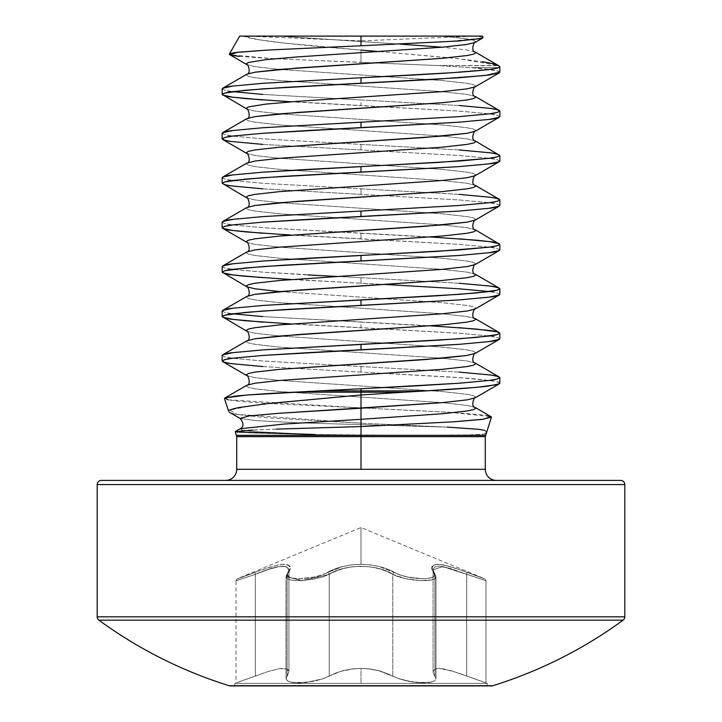 <?xml version="1.0" encoding="UTF-8"?>
<svg xmlns="http://www.w3.org/2000/svg" width="722" height="722" viewBox="0 0 722 722"><rect width="100%" height="100%" fill="white"/><g stroke="black" fill="none" stroke-linecap="round" stroke-linejoin="round"><path stroke-width="0.54" stroke-dasharray="3.61 2.71" d="M361 436.639L485.292 436.639L361 436.639M485.292 469.3L236.708 469.3L485.292 469.3M361 435.348L236.5 435.348L401.333 435.348L315.162 434.527L361 435.113M485.879 433.263L485.364 433.561C486.908 434.59 468.199 435.185 429.256 435.348L484.967 435.348L429.256 435.348L467.369 434.933C479.146 434.617 485.148 434.157 485.364 433.561L486.502 431.639L485.283 430.61L478.144 429.256L447.405 427.117L361 423.209L361 407.894L453.082 412.488L481.384 414.798C486.583 415.276 489.931 416.053 491.447 417.126M276.463 429.121L252.772 430.068M235.291 431.657L250.931 432.956L315.162 434.527L254.767 431.648L242.285 430.213L240.146 428.769L242.285 430.213L254.767 431.648L315.162 434.527M224.452 398.553L224.858 398.002L228.703 399.961C240.688 401.576 256.879 402.894 277.266 403.905L361 407.894L361 423.209L266.95 417.776L238.395 414.627C232.186 413.661 228.937 412.515 228.648 411.206M360.964 40.874L245.913 36.1L361 36.389L361 40.874L361 36.1L245.913 36.1L482.278 36.1M481.014 38.564L483.081 37.445L478.415 36.1L482.269 36.1M239.731 36.1L243.585 36.1L258.566 39.674L285.325 43.194L361 50.071L361 62.435L268.151 58.383L239.523 56.334M499.299 383.842L499.308 383.842C499.94 382.678 498.758 381.893 495.752 381.496C483.875 379.573 467.468 378.012 446.539 376.803L361 372.11L361 366.55L459.183 372.11M499.85 72.2L499.209 71.523C495.066 70.016 485.816 68.707 471.448 67.597L499.832 67.597L471.448 67.597L436.756 65.512L498.821 65.738M499.85 116.63C497.819 115.24 494.29 114.311 489.281 113.85L459.183 111.08L361 105.52L361 99.97L459.183 105.52M499.85 161.06C497.819 159.67 494.29 158.741 489.281 158.28L459.183 155.51L361 149.95L361 144.4L459.183 149.95M499.85 205.49C497.819 204.1 494.29 203.171 489.281 202.72L459.183 199.94L361 194.38L361 188.83L459.183 194.38M499.85 249.92C497.819 248.53 494.29 247.601 489.281 247.15L459.183 244.37L361 238.82L361 233.26L459.183 238.82M499.85 294.35C497.819 292.961 494.29 292.031 489.281 291.58L459.183 288.8L361 283.25L361 277.69L459.183 283.25M499.85 338.78C497.819 337.391 494.29 336.47 489.281 336.01L459.183 333.23L361 327.68L361 322.12L459.183 327.68M222.15 88.86C224.181 90.259 227.71 91.18 232.719 91.64M262.817 94.42L361 99.97L361 105.52L262.817 99.97M222.15 133.29C224.181 134.689 227.71 135.61 232.719 136.07L262.817 138.85L361 144.4L361 149.95L262.817 144.4M222.15 177.72C224.181 179.119 227.71 180.04 232.719 180.5L262.817 183.28L361 188.83L361 194.38L262.817 188.83M222.15 222.15C224.181 223.549 227.71 224.47 232.719 224.93L262.817 227.71L361 233.26L361 238.82L262.817 233.26M222.15 266.58C224.181 267.979 227.71 268.9 232.719 269.36L262.817 272.14L307.87 274.92M336.488 276.436L361 277.69L361 283.25L262.817 277.69M222.15 311.02C224.181 312.409 227.71 313.33 232.719 313.79M262.817 316.57L361 322.12L361 327.68L262.817 322.12M222.15 355.45C224.181 356.839 227.71 357.769 232.719 358.22L262.817 361L361 366.55L361 372.11L262.817 366.55M492.819 685.71L229.181 685.71L492.819 685.71M98.905 620.171L623.095 620.171L98.905 620.171M225.598 480.41L496.402 480.41L225.598 480.41M484.886 580.362L444.337 566.833L438.949 566.201L435.222 566.824L433.326 568.566L433.263 571.174L434.915 574.351L434.915 676.054L435.98 678.563L435.98 576.679L434.897 578.566L431.693 579.91L420.014 580.605L405.232 578.548L392.786 574.351L392.786 676.054L398.4 678.527L412.605 682.019L419.987 682.786L431.702 682.037L434.906 680.593L435.98 678.563L435.98 576.679L434.915 574.351A2.085 1.868 142.5 0 0 433.453 572.429C441.963 580.723 408.86 580.705 394.546 572.429C385.774 567.438 374.592 564.721 361 564.279L351.452 564.893L342.445 566.635L321.525 574.992L314.314 577.013L299.179 578.773L293.132 578.322L289.143 577.022L287.609 574.992L290.253 569.252L290.145 566.644L288.141 564.902L284.224 564.279L278.602 564.893L263.62 569.234L237.321 578.773L263.575 569.252L278.521 564.902L284.17 564.279L288.105 564.893L290.136 566.626L290.253 569.234L287.609 574.992L289.134 577.013L293.105 578.322L299.143 578.773L314.296 577.022L321.525 574.992L342.436 566.635L351.424 564.902L361 564.279L361 527.547L361 564.279L370.548 564.893L379.555 566.635L400.475 574.992L407.686 577.013L422.821 578.773L428.868 578.322L432.857 577.022L434.391 574.992L431.747 569.252L431.855 566.644L433.859 564.902L437.776 564.279L443.398 564.893L458.38 569.234L484.679 578.773L458.425 569.252L443.479 564.902L437.83 564.279L433.895 564.893L431.864 566.626L431.747 569.234L434.391 574.992L432.866 577.013L428.895 578.322L422.857 578.773L407.704 577.022L400.475 574.992L379.564 566.635L370.576 564.902L361 564.279L361 527.547L361 564.279C347.381 564.73 336.19 567.447 327.454 572.429A2.085 1.417 61.3 0 1 329.214 574.351L329.214 676.054L322.346 678.969L313.926 681.216L305.379 682.525L291.778 682.362L287.762 681.054L286.056 678.978L288.926 671.83L288.331 670.052L286.517 668.87L283.475 668.391L279.333 668.698L268.385 671.424L234.785 683.4L361 683.4L234.785 683.4L361 683.4L234.785 683.4L234.785 685.9L361 685.9L234.785 685.9M237.123 682.525L268.358 671.424L279.27 668.707L283.439 668.391L286.49 668.861L288.322 670.043L288.926 671.83L286.056 678.969L288.06 681.216L292.744 682.525L299.26 682.877L314.711 681.054L322.319 678.978L340.513 671.406L354.547 668.68L361 668.391L361 683.4L361 668.391L354.547 668.68L340.513 671.406L322.797 678.815L306.507 682.398L298.502 682.886L291.95 682.398L287.663 680.99L286.038 678.815L287.085 676.054L287.085 574.351L288.926 569.875L288.926 671.83L287.085 676.054L288.926 671.83L286.517 668.87L279.333 668.698L268.385 671.424L255.299 676.054L255.299 574.351L268.313 569.459L279.243 566.544L286.49 566.707L288.926 569.875L288.926 671.83L288.926 569.875L287.085 574.351L287.085 676.054L287.085 574.351L286.038 576.923L287.69 578.945L291.995 580.244L298.538 580.696L314.927 578.945L322.761 576.923L329.214 574.351L329.214 676.054L335.721 673.057L343.401 670.603L351.912 668.969L361 668.391L368.094 668.743L379.88 670.946L390.485 674.88L379.88 670.946L368.094 668.743L361 668.391L351.912 668.969L343.401 670.603L335.721 673.057L329.214 676.054L329.214 574.351L335.694 571.192L343.347 568.584L351.849 566.833L360.946 566.201L370.043 566.824L378.599 568.566L386.261 571.174L392.786 574.351L386.306 571.192L378.653 568.584L370.151 566.833L361.054 566.201L351.957 566.824L343.401 568.566L335.739 571.174L322.761 576.923L306.48 580.244L291.968 580.244L287.681 578.945L286.038 576.923L287.085 574.351L287.085 676.054L286.038 678.815L287.672 680.999L291.977 682.398L298.538 682.886L306.552 682.398L322.797 678.815L329.214 676.054L329.214 574.351C344.304 563.846 377.561 563.783 392.786 574.351L405.241 578.548L420.033 580.605L431.702 579.91L434.906 578.566L435.98 576.679L435.98 678.563L434.906 680.593L431.711 682.037L420.005 682.786L412.632 682.019L398.4 678.527L392.786 676.054L392.786 574.351C405.854 581.436 437.55 582.952 435.98 576.679L435.98 678.563L433.263 673.057L433.326 670.612L435.195 668.978L438.895 668.391L444.238 668.969L458.506 673.048L485.96 682.886L485.96 580.696L485.96 682.886L466.701 676.054L466.701 574.351L466.701 676.054L466.701 574.351L485.96 580.696L466.701 574.351L466.701 676.054L450.898 670.594L438.895 668.391L435.195 668.978L433.326 670.612L433.263 673.057L434.915 676.054L434.915 574.351L434.915 676.054L434.915 574.351L433.263 571.192L433.317 568.584L435.185 566.833L438.886 566.201L450.925 568.566L466.701 574.351L467.008 572.429C439.463 561.896 428.281 561.896 433.453 572.429A2.085 1.868 -37.5 0 1 434.915 574.351L433.074 569.875L442.676 566.535L466.701 574.351L467.008 572.429C489.85 580.714 489.85 580.714 467.008 572.429C489.85 580.714 489.85 580.714 467.008 572.429L466.701 574.351L485.96 580.696L484.679 578.773L361 527.547L237.321 578.773L236.04 580.696L237.493 580.244L236.04 580.696L236.04 682.886M491.583 685.9L230.417 685.9L491.583 685.9M361 685.9L487.215 685.9L361 685.9M255.299 676.054L237.502 682.398L255.299 676.054L255.299 574.351L237.475 580.244L255.299 574.351L255.299 676.054L268.358 671.424L279.27 668.707L286.49 668.861L288.926 671.83L288.926 569.875L286.517 566.716L279.306 566.535L268.349 569.45L255.299 574.351L255.299 676.054M484.877 682.525L466.701 676.054L484.877 682.525M430.222 682.362L416.621 682.525L408.074 681.216L399.654 678.969L378.59 670.603L370.052 668.969L361 668.391L361 683.4L487.215 683.4L361 683.4L361 668.391L370.052 668.969L378.59 670.603L399.681 678.978L407.289 681.054L422.74 682.877L429.256 682.525L433.94 681.216M435.98 678.563L433.263 673.057L433.326 670.612L435.195 668.978L438.895 668.391L450.898 670.594L466.701 676.054L450.898 670.594L438.895 668.391L435.195 668.978L433.326 670.612L433.263 673.057L435.98 678.563M361 683.4L487.215 683.4L361 683.4M394.546 572.429A2.085 1.417 118.7 0 0 392.786 574.351A2.085 1.417 -61.3 0 1 394.546 572.429C408.905 580.723 441.972 580.705 433.453 572.429C428.354 561.896 439.536 561.896 467.008 572.429L466.701 574.351L442.73 566.544L433.074 569.875L434.915 574.351A2.085 1.868 -37.5 0 0 433.453 572.429A2.085 1.868 142.5 0 1 434.915 574.351L435.98 576.679C437.586 582.934 405.89 581.445 392.786 574.351A2.085 1.417 118.7 0 1 394.546 572.429A2.085 1.417 -61.3 0 0 392.786 574.351C377.696 563.846 344.439 563.783 329.214 574.351A2.085 1.417 -118.7 0 0 327.454 572.429C313.095 580.723 280.028 580.705 288.547 572.429A2.085 1.868 -142.5 0 0 287.085 574.351L286.02 576.67L301.986 580.605L329.214 574.351A2.085 1.417 61.3 0 0 327.454 572.429C336.226 567.438 347.408 564.721 361 564.279C374.619 564.73 385.81 567.447 394.546 572.429M288.547 572.429C293.646 561.896 282.464 561.896 254.992 572.429L255.299 574.351C275.985 565.579 287.194 564.081 288.926 569.875L287.085 574.351A2.085 1.868 37.5 0 1 288.547 572.429A2.085 1.868 37.5 0 0 287.085 574.351L288.926 569.875C287.257 564.072 276.048 565.57 255.299 574.351L254.992 572.429C232.15 580.714 232.15 580.714 254.992 572.429C232.15 580.714 232.15 580.714 254.992 572.429L255.299 574.351C230.399 582.636 230.399 582.636 255.299 574.351C230.399 582.636 230.399 582.636 255.299 574.351L254.992 572.429C282.537 561.896 293.719 561.896 288.547 572.429C280.037 580.723 313.14 580.705 327.454 572.429A2.085 1.417 -118.7 0 1 329.214 574.351L302.013 580.605L286.02 576.67L287.085 574.351A2.085 1.868 -142.5 0 1 288.547 572.429M97.19 616.814L624.81 616.814L97.19 616.814M97.19 484.57L624.81 484.57L97.19 484.57M101.36 480.41L620.64 480.41L101.36 480.41M496.402 480.41L228.206 480.41L496.402 480.41M379.772 51.596L458.28 58.663L498.379 65.512L436.756 65.512L361 62.435L361 50.071C305.541 45.567 254.009 40.91 243.585 36.1L277.726 36.1L243.585 36.1M379.754 51.605L451.304 57.922L482.35 61.74M361 40.874L361 36.389L476.087 36.1L361 36.1L361 40.874L476.087 36.1M268.53 49.998L443.705 41.93L482.522 38.022L478.415 36.1L280.1 36.127L400.024 44.105L277.726 36.1M498.379 65.512L499.606 66.343M222.692 88.237L222.15 88.86L224.822 90.25L232.719 91.64L262.817 94.42L459.183 105.52L489.281 108.3L499.308 110.457M222.692 132.667L222.15 133.29L224.822 134.68L232.719 136.07L262.817 138.85L459.183 149.95L489.281 152.73L499.308 154.887M222.692 177.098L222.15 177.72L224.822 179.11L232.719 180.5L262.817 183.28L459.183 194.38L489.281 197.16L499.308 199.317M222.692 221.528L222.15 222.15L224.822 223.54L232.719 224.93L262.817 227.71L430.682 236.978M222.692 265.958L222.15 266.58L224.822 267.97L232.719 269.36L262.817 272.14L459.183 283.25L489.281 286.02L499.308 288.177M222.692 310.397L222.15 311.02L224.822 312.4L232.719 313.79L262.817 316.57L430.682 325.839M222.692 354.827L222.15 355.45L224.822 356.83L232.719 358.22L262.817 361L459.183 372.11L489.281 374.88L499.308 377.037M227.836 399.798L361 407.894L448.642 412.208L490.825 416.576M452.748 421.865L361 426.576L265.732 429.518L240.218 430.826L236.735 432.036M475.148 407.452L467.062 405.43L442.171 402.65L279.829 391.55L254.938 388.77L248.413 387.38L246.202 385.99L246.852 385.241L246.202 385.99L248.413 387.38L254.938 388.77L279.829 391.55L442.171 402.65L467.062 405.43L475.148 407.452M475.148 363.022L467.062 361L442.171 358.22L279.829 347.12L254.938 344.34L248.413 342.95L246.202 341.56L246.852 340.811L246.202 341.56L248.413 342.95L254.938 344.34L279.829 347.12L442.171 358.22L467.062 361L475.148 363.022M475.148 318.592L467.062 316.57L442.171 313.79L279.829 302.68L254.938 299.91L248.413 298.52L246.202 297.13L246.852 296.381L246.202 297.13L248.413 298.52L254.938 299.91L279.829 302.68L442.171 313.79L467.062 316.57L475.148 318.592M475.148 274.161L467.062 272.14L442.171 269.36L279.829 258.25L254.938 255.48L248.413 254.09L246.202 252.7L246.852 251.951L246.202 252.7L248.413 254.09L254.938 255.48L279.829 258.25L442.171 269.36L467.062 272.14L475.148 274.161M475.148 229.731L467.062 227.71L442.171 224.93L279.829 213.82L254.938 211.05L248.413 209.66L246.202 208.27L246.852 207.521L246.202 208.27L248.413 209.66L254.938 211.05L279.829 213.82L442.171 224.93L467.062 227.71L475.148 229.731M475.148 185.301L467.062 183.28L442.171 180.5L279.829 169.39L254.938 166.62L248.413 165.23L246.202 163.84L246.852 163.082L246.202 163.84L248.413 165.23L254.938 166.62L279.829 169.39L442.171 180.5L467.062 183.28L475.148 185.301M475.148 140.871L467.062 138.85L442.171 136.07L279.829 124.96L254.938 122.18L248.413 120.8L246.202 119.41L246.852 118.652L246.202 119.41L248.413 120.8L254.938 122.18L279.829 124.96L442.171 136.07L467.062 138.85L475.148 140.871M475.148 96.441L467.062 94.42L442.171 91.64L279.829 80.53L254.938 77.75L248.413 76.37L246.202 74.98L246.852 74.222L246.202 74.98L248.413 76.37L254.938 77.75L279.829 80.53L442.171 91.64L467.062 94.42L475.148 96.441M475.148 52.011L467.062 49.98L442.171 47.21L467.062 49.98L475.148 52.011M442.451 36.127L467.062 38.88L473.587 40.27L475.798 41.65L475.148 42.408L475.798 41.65L473.587 40.27L467.062 38.88L442.451 36.127M246.852 64.619L254.938 66.65L279.829 69.42L442.171 80.53L467.062 83.31L473.587 84.7L475.798 86.08L475.148 86.839L475.798 86.08L473.587 84.7L467.062 83.31L442.171 80.53L279.829 69.42L254.938 66.65L246.852 64.619M246.852 109.049L254.938 111.08L279.829 113.85L442.171 124.96L467.062 127.74L473.587 129.13L475.798 130.52L475.148 131.269L475.798 130.52L473.587 129.13L467.062 127.74L442.171 124.96L279.829 113.85L254.938 111.08L246.852 109.049M246.852 153.479L254.938 155.51L279.829 158.28L442.171 169.39L467.062 172.17L473.587 173.56L475.798 174.95L475.148 175.699L475.798 174.95L473.587 173.56L467.062 172.17L442.171 169.39L279.829 158.28L254.938 155.51L246.852 153.479M246.852 197.918L254.938 199.94L279.829 202.72L442.171 213.82L467.062 216.6L473.587 217.99L475.798 219.38L475.148 220.129L475.798 219.38L473.587 217.99L467.062 216.6L442.171 213.82L279.829 202.72L254.938 199.94L246.852 197.918M246.852 242.348L254.938 244.37L279.829 247.15L442.171 258.25L467.062 261.03L473.587 262.42L475.798 263.81L475.148 264.559L475.798 263.81L473.587 262.42L467.062 261.03L442.171 258.25L279.829 247.15L254.938 244.37L246.852 242.348M279.829 291.58L442.171 302.68L467.062 305.46L473.587 306.85L475.798 308.24L475.148 308.989L475.798 308.24L473.587 306.85L467.062 305.46L442.171 302.68L279.829 291.58M246.852 331.208L254.938 333.23L279.829 336.01L442.171 347.12L467.062 349.89L473.587 351.28L475.798 352.67L475.148 353.419L475.798 352.67L473.587 351.28L467.062 349.89L442.171 347.12L279.829 336.01L254.938 333.23L246.852 331.208M246.852 375.639L254.938 377.66L279.829 380.44L442.171 391.55L467.062 394.32L473.587 395.71L475.798 397.1L475.148 397.849L475.798 397.1L473.587 395.71L467.062 394.32L442.171 391.55L279.829 380.44L254.938 377.66L246.852 375.639M499.85 383.22L497.178 381.83L489.281 380.44L459.183 377.66L262.817 366.55L232.719 363.78L222.692 361.623M499.308 339.403L499.85 338.78L497.178 337.4L489.281 336.01L459.183 333.23L291.318 323.961M499.308 294.973L499.85 294.35L497.178 292.97L489.281 291.58M385.521 284.504L291.318 279.531M499.308 250.543L499.85 249.92L497.178 248.53L489.281 247.15L459.183 244.37L291.318 235.101M499.308 206.113L499.85 205.49L497.178 204.1L489.281 202.72L459.183 199.94L262.817 188.83L232.719 186.05L222.692 183.902M499.308 161.683L499.85 161.06L497.178 159.67L489.281 158.28L459.183 155.51L262.817 144.4L232.719 141.62L222.692 139.472M499.308 117.253L499.85 116.63L497.178 115.24L489.281 113.85L459.183 111.08L291.318 101.802M499.173 72.904L499.85 72.2L497.178 70.81L471.448 67.597L436.756 65.512L272.591 58.626L229.903 54.746M361 394.97L252.682 405.403L229.822 410.069L236.825 414.329L361 423.209L447.405 427.117L297.599 422.785L255.687 420.61L240.119 418.444L255.687 420.61L297.599 422.785L447.405 427.117M484.345 430.294L486.502 432.036M429.256 435.348L401.333 435.348L429.256 435.348M286.02 678.563L286.02 576.679L286.02 678.563M433.074 569.875L433.074 671.83L433.074 569.875L435.98 576.67L433.074 569.875M487.215 685.9L487.215 683.4L485.96 682.886M287.428 573.078L286.02 576.67L287.428 573.078"/><path stroke-width="1.08" d="M276.463 429.121L361 426.576L361 435.348L236.5 435.348L361 435.348L361 426.576L453.434 421.819L481.664 419.464L491.447 417.126L485.292 436.639L361 436.639L361 469.3L485.292 469.3A11.11 11.11 0 0 0 496.402 480.41A11.11 11.11 0 0 1 485.292 469.3L361 469.3L361 436.639L236.708 436.639L236.708 469.3A11.11 11.11 0 0 1 225.598 480.41A11.11 11.11 0 0 0 236.708 469.3L361 469.3L236.708 469.3M361 435.348L361 436.639L361 435.348L484.967 435.348L361 435.348M252.772 430.068L235.291 431.657L236.708 436.639L485.292 436.639L485.292 469.3M224.452 398.553L228.648 411.206C227.565 410.493 231.022 409.266 239.009 407.524L267.754 403.58L361 394.97L361 392.181L294.666 392.181C271.815 393.21 252.122 394.501 235.607 396.053L224.858 398.002M459.183 372.11L489.281 374.88C494.29 375.341 497.819 376.27 499.85 377.66C497.819 379.059 494.29 379.98 489.281 380.44L459.183 383.22L414.13 385.99L294.666 392.181L361 392.181L361 390.882L320.153 390.882L246.473 395.051L224.984 397.948L227.836 399.798M483.081 37.445L482.305 36.1L361 36.1L361 45.775L458.353 41.001L481.014 38.564M239.523 56.334C234.054 55.874 230.634 55.188 229.262 54.258C230.832 53.247 234.09 52.553 239.054 52.164L267.537 50.062L361 45.775L361 36.1L239.83 36.1M229.262 54.258L239.695 36.1M459.183 327.68L489.281 330.45C494.29 330.911 497.819 331.84 499.85 333.23C497.819 334.62 494.29 335.55 489.281 336.01L459.183 338.78L361 344.34L361 349.89L459.183 344.34L489.281 341.56L499.308 339.403L475.148 353.419L467.062 355.45L424.78 359.61L279.829 369.33L254.938 372.11L248.413 373.5L246.202 374.88L246.852 375.639L246.202 374.88L248.413 373.5L254.938 372.11L279.829 369.33L442.171 358.22L467.062 355.45L475.148 353.419C474.327 351.957 470.329 362.444 475.148 363.022L475.798 363.78L473.587 365.17L467.062 366.55L442.171 369.33L279.829 380.44L254.938 383.22L246.852 385.241L254.938 383.22L279.829 380.44L442.171 369.33L467.062 366.55L473.587 365.17L475.798 363.78L475.148 363.022L499.308 377.037L499.85 377.66L497.178 379.05L489.281 380.44L459.183 383.22L361 388.77L361 390.882L425.935 390.882C449.535 389.636 470.148 388.066 487.756 386.189L499.299 383.842L499.85 383.22L497.178 384.6L476.448 387.38L425.935 390.882L361 390.882L361 388.77L320.153 390.882L361 390.882L361 392.181L404.636 392.181L425.935 390.882L404.636 392.181L361 392.181L361 394.97L404.636 392.181L361 394.97L361 408.21L361 394.97M498.821 65.738L499.714 66.568L498.595 67.597C497.873 68.175 492.774 69.023 483.289 70.133L452.369 72.678L361 77.75L361 83.31L434.22 79.375L485.419 75.449L499.85 72.2L499.85 67.597L498.595 67.597C490.96 70.982 428.453 74.366 361 77.75L262.817 83.31L232.719 86.08C227.71 86.541 224.181 87.47 222.15 88.86L222.15 94.42C224.181 93.021 227.71 92.1 232.719 91.64L262.817 94.42M459.183 105.52L489.281 108.3C494.29 108.76 497.819 109.681 499.85 111.08C497.819 112.47 494.29 113.399 489.281 113.85L459.183 116.63L361 122.18L361 127.74L459.183 122.18L489.281 119.41C494.29 118.95 497.819 118.02 499.85 116.63L499.85 111.08M459.183 149.95L489.281 152.73C494.29 153.19 497.819 154.111 499.85 155.51C497.819 156.9 494.29 157.829 489.281 158.28L459.183 161.06L361 166.62L361 172.17L459.183 166.62L489.281 163.84C494.29 163.38 497.819 162.45 499.85 161.06L499.85 155.51M459.183 194.38L489.281 197.16C494.29 197.62 497.819 198.55 499.85 199.94C497.819 201.33 494.29 202.259 489.281 202.72L459.183 205.49L361 211.05L361 216.6L459.183 211.05L489.281 208.27C494.29 207.81 497.819 206.889 499.85 205.49L499.85 199.94M459.183 238.82L489.281 241.59C494.29 242.05 497.819 242.98 499.85 244.37C497.819 245.76 494.29 246.689 489.281 247.15L459.183 249.92L361 255.48L361 261.03L459.183 255.48L489.281 252.7C494.29 252.24 497.819 251.319 499.85 249.92L499.85 244.37M459.183 283.25L489.281 286.02C494.29 286.481 497.819 287.41 499.85 288.8C497.819 290.19 494.29 291.119 489.281 291.58L459.183 294.35L361 299.91L361 305.46L459.183 299.91L489.281 297.13C494.29 296.67 497.819 295.749 499.85 294.35L499.85 288.8M262.817 366.55L232.719 363.78C227.71 363.319 224.181 362.39 222.15 361C224.181 359.61 227.71 358.681 232.719 358.22L262.817 355.45L307.87 352.67L459.183 344.34L489.281 341.56C494.29 341.1 497.819 340.179 499.85 338.78L499.85 333.23M232.719 91.64L262.817 88.86L361 83.31L361 77.75L262.817 83.31L232.719 86.08L222.692 88.237L246.852 74.222L254.938 72.2L297.22 68.03L442.171 58.32L467.062 55.54L473.587 54.15L475.798 52.76L475.148 52.011L475.798 52.76L473.587 54.15L467.062 55.54L442.171 58.32L279.829 69.42L254.938 72.2L246.852 74.222C251.671 73.644 247.673 63.157 246.852 64.619L246.202 63.87L248.413 62.48L265.552 59.7L297.22 56.93L442.171 47.21L467.062 44.43L475.148 42.408L467.062 44.43L442.171 47.21L297.22 56.93L265.552 59.7L248.413 62.48L246.202 63.87L246.852 64.619L229.578 54.601M262.817 99.97L232.719 97.19C227.71 96.73 224.181 95.809 222.15 94.42M361 127.74L361 122.18L262.817 127.74L232.719 130.52C227.71 130.971 224.181 131.9 222.15 133.29L222.15 138.85C224.181 137.451 227.71 136.53 232.719 136.07L262.817 133.29L307.87 130.52L459.183 122.18L489.281 119.41L499.308 117.253L475.148 131.269L467.062 133.29L424.78 137.46L279.829 147.18L254.938 149.95L248.413 151.34L246.202 152.73L246.852 153.479L246.202 152.73L248.413 151.34L254.938 149.95L279.829 147.18L442.171 136.07L467.062 133.29L475.148 131.269C474.327 129.807 470.329 140.294 475.148 140.871L475.798 141.62L473.587 143.01L467.062 144.4L442.171 147.18L279.829 158.28L254.938 161.06L246.852 163.082L254.938 161.06L279.829 158.28L442.171 147.18L467.062 144.4L473.587 143.01L475.798 141.62L475.148 140.871L499.85 155.51L497.178 156.9L489.281 158.28L438.137 162.45L307.87 169.39L262.817 172.17L232.719 174.95C227.71 175.401 224.181 176.33 222.15 177.72L222.15 183.28C224.181 181.881 227.71 180.96 232.719 180.5L262.817 177.72L361 172.17L361 166.62L262.817 172.17L232.719 174.95L222.692 177.098L246.852 163.082C251.671 162.504 247.673 152.017 246.852 153.479L222.692 139.472L222.15 138.85L224.822 137.46L232.719 136.07L262.817 133.29L361 127.74M262.817 144.4L232.719 141.62C227.71 141.16 224.181 140.239 222.15 138.85M262.817 188.83L232.719 186.05C227.71 185.599 224.181 184.67 222.15 183.28M361 216.6L361 211.05L262.817 216.6L232.719 219.38C227.71 219.84 224.181 220.761 222.15 222.15L222.15 227.71C224.181 226.311 227.71 225.39 232.719 224.93L262.817 222.15L307.87 219.38L459.183 211.05L489.281 208.27L499.308 206.113L475.148 220.129L467.062 222.15L424.78 226.32L279.829 236.04L254.938 238.82L248.413 240.2L246.202 241.59L246.852 242.348L246.202 241.59L248.413 240.2L254.938 238.82L279.829 236.04L442.171 224.93L467.062 222.15L475.148 220.129C474.327 218.667 470.329 229.154 475.148 229.731L475.798 230.48L473.587 231.87L467.062 233.26L442.171 236.04L279.829 247.15L254.938 249.92L246.852 251.951L254.938 249.92L279.829 247.15L442.171 236.04L467.062 233.26L473.587 231.87L475.798 230.48L475.148 229.731L499.85 244.37L497.178 245.76L489.281 247.15L438.137 251.31L307.87 258.25L262.817 261.03L232.719 263.81C227.71 264.27 224.181 265.191 222.15 266.58L222.15 272.14C224.181 270.741 227.71 269.82 232.719 269.36L262.817 266.58L361 261.03L361 255.48L262.817 261.03L232.719 263.81L222.692 265.958L246.852 251.951C251.671 251.364 247.673 240.877 246.852 242.348L222.692 228.332L222.15 227.71L224.822 226.32L232.719 224.93L262.817 222.15L361 216.6M262.817 233.26L232.719 230.48C227.71 230.029 224.181 229.1 222.15 227.71M307.87 274.92L336.488 276.436M262.817 277.69L232.719 274.92C227.71 274.459 224.181 273.53 222.15 272.14M232.719 313.79L262.817 311.02L361 305.46L361 299.91L262.817 305.46L232.719 308.24C227.71 308.7 224.181 309.621 222.15 311.02L222.15 316.57C224.181 315.18 227.71 314.25 232.719 313.79L262.817 316.57M262.817 322.12L232.719 319.35C227.71 318.889 224.181 317.96 222.15 316.57M224.822 398.021L246.852 385.241C251.671 384.664 247.673 374.177 246.852 375.639L222.692 361.623L222.15 361L224.822 359.61L232.719 358.22L262.817 355.45L361 349.89L361 344.34L262.817 349.89L232.719 352.67C227.71 353.13 224.181 354.051 222.15 355.45L222.15 361M97.19 484.57L624.81 484.57A4.17 4.17 0 0 0 620.64 480.41L101.36 480.41A4.17 4.17 0 0 0 97.19 484.57L97.19 616.814L624.81 616.814L624.81 484.57L97.19 484.57A4.17 4.17 0 0 1 101.36 480.41L620.64 480.41A4.17 4.17 0 0 1 624.81 484.57L624.81 616.814L97.19 616.814A4.17 4.17 0 0 0 98.905 620.171L623.095 620.171A4.17 4.17 0 0 0 624.81 616.814A4.17 4.17 0 0 1 623.095 620.171A444.31 444.31 0 0 1 492.819 685.71L229.181 685.71A444.31 444.31 0 0 1 98.905 620.171A444.31 444.31 0 0 0 229.181 685.71A4.17 4.17 0 0 0 230.417 685.9L491.583 685.9A4.17 4.17 0 0 0 492.819 685.71A4.17 4.17 0 0 1 491.583 685.9L230.417 685.9A4.17 4.17 0 0 1 229.181 685.71L492.819 685.71A444.31 444.31 0 0 0 623.095 620.171L98.905 620.171A4.17 4.17 0 0 1 97.19 616.814L97.19 484.57M379.772 51.596L361 50.071L379.754 51.605M482.35 61.74C490.906 63.121 496.249 64.384 498.379 65.512M482.269 36.1L239.731 36.1M499.606 66.343L498.595 67.597M499.308 110.457L499.85 111.08L497.178 112.47L489.281 113.85L459.183 116.63L262.817 127.74L232.719 130.52L222.692 132.667L246.852 118.652L254.938 116.63L297.22 112.47L442.171 102.75L467.062 99.97L473.587 98.58L475.798 97.19L475.148 96.441L475.798 97.19L473.587 98.58L467.062 99.97L442.171 102.75L279.829 113.85L254.938 116.63L246.852 118.652C251.671 118.074 247.673 107.587 246.852 109.049L246.202 108.3L248.413 106.91L265.552 104.13L297.22 101.36L442.171 91.64L467.062 88.86L475.148 86.839L467.062 88.86L442.171 91.64L297.22 101.36L265.552 104.13L248.413 106.91L246.202 108.3L246.852 109.049L222.15 94.42L224.822 93.03L245.552 90.25L283.863 87.47L459.183 77.75L489.281 74.98L499.308 72.823L475.148 86.839C474.327 85.376 470.329 95.864 475.148 96.441L499.308 110.457M499.308 199.317L499.85 199.94L497.178 201.33L489.281 202.72L459.183 205.49L262.817 216.6L232.719 219.38L222.692 221.528L246.852 207.521L254.938 205.49L297.22 201.33L442.171 191.61L467.062 188.83L473.587 187.44L475.798 186.05L475.148 185.301L475.798 186.05L473.587 187.44L467.062 188.83L442.171 191.61L279.829 202.72L254.938 205.49L246.852 207.521C251.671 206.934 247.673 196.447 246.852 197.918L246.202 197.16L248.413 195.77L254.938 194.38L279.829 191.61L442.171 180.5L467.062 177.72L475.148 175.699L467.062 177.72L442.171 180.5L279.829 191.61L254.938 194.38L248.413 195.77L246.202 197.16L246.852 197.918L222.15 183.28L224.822 181.89L245.552 179.11L283.863 176.33L459.183 166.62L489.281 163.84L499.308 161.683L475.148 175.699C474.327 174.237 470.329 184.724 475.148 185.301L499.308 199.317M430.682 236.978L476.448 240.2L489.281 241.59L499.308 243.747M499.308 288.177L499.85 288.8L497.178 290.19L476.448 292.97L438.137 295.74L262.817 305.46L232.719 308.24L222.692 310.397L246.852 296.381L254.938 294.35L297.22 290.19L442.171 280.47L467.062 277.69L473.587 276.3L475.798 274.92L475.148 274.161L475.798 274.92L473.587 276.3L467.062 277.69L442.171 280.47L279.829 291.58L254.938 294.35L246.852 296.381C251.671 295.794 247.673 285.307 246.852 286.778L246.202 286.02L248.413 284.63L254.938 283.25L279.829 280.47L442.171 269.36L467.062 266.58L475.148 264.559L467.062 266.58L442.171 269.36L279.829 280.47L254.938 283.25L248.413 284.63L246.202 286.02L246.852 286.778L222.15 272.14L224.822 270.75L245.552 267.97L283.863 265.2L459.183 255.48L489.281 252.7L499.308 250.543L475.148 264.559C474.327 263.097 470.329 273.584 475.148 274.161L499.308 288.177M430.682 325.839L476.448 329.07L497.178 331.84L499.85 333.23L497.178 334.62L476.448 337.4L438.137 340.17L262.817 349.89L232.719 352.67L222.692 354.827L246.852 340.811L254.938 338.78L297.22 334.62L442.171 324.9L467.062 322.12L473.587 320.73L475.798 319.35L475.148 318.592L475.798 319.35L473.587 320.73L467.062 322.12L442.171 324.9L279.829 336.01L254.938 338.78L246.852 340.811C251.671 340.233 247.673 329.746 246.852 331.208L246.202 330.45L248.413 329.07L254.938 327.68L279.829 324.9L442.171 313.79L467.062 311.02L475.148 308.989L467.062 311.02L442.171 313.79L279.829 324.9L254.938 327.68L248.413 329.07L246.202 330.45L246.852 331.208L222.15 316.57L224.822 315.18L245.552 312.4L283.863 309.63L459.183 299.91L489.281 297.13L499.308 294.973L475.148 308.989C474.327 307.527 470.329 318.014 475.148 318.592L499.308 332.607M490.825 416.576L483.55 419.211L452.748 421.865M361 426.576L361 419.32L442.171 413.76L467.062 410.98L473.587 409.6L475.798 408.21L475.148 407.452L475.798 408.21L473.587 409.6L467.062 410.98L442.171 413.76L361 419.32L361 408.21L442.171 402.65L467.062 399.88L475.148 397.849L467.062 399.88L442.171 402.65L278.611 413.327L249.243 415.881L240.119 418.444L249.243 415.881L278.611 413.327L361 408.21L361 419.32L284.251 424.04L240.146 428.769L284.251 424.04L361 419.32L361 426.576M442.171 47.21L400.024 44.105L442.171 47.21M246.861 286.778L254.938 288.8L279.829 291.58L254.938 288.8L246.852 286.778M291.318 323.961L245.552 320.73L232.719 319.35L222.692 317.193M489.281 291.58L459.183 288.8L385.521 284.504M291.318 279.531L245.552 276.3L232.719 274.92L222.692 272.763M291.318 235.101L245.552 231.87L232.719 230.48L222.692 228.332M291.318 101.802L245.552 98.58L232.719 97.19L222.692 95.042M229.903 54.746L237.258 52.39L268.53 49.998M315.162 434.527L236.735 432.036M447.405 427.117L478.144 429.256L484.345 430.294M486.502 432.036L485.879 433.263M499.85 377.66L499.85 383.22M499.714 66.568L499.85 67.597M498.893 65.783L475.148 52.011C470.329 51.433 474.327 40.946 475.148 42.408L482.783 37.977M491.041 416.675L475.148 407.452C470.329 406.874 474.327 396.387 475.148 397.849L499.308 383.842M229.533 412.298L240.119 418.444C243.928 423.209 243.937 426.648 240.146 428.769L235.381 431.521"/></g></svg>
